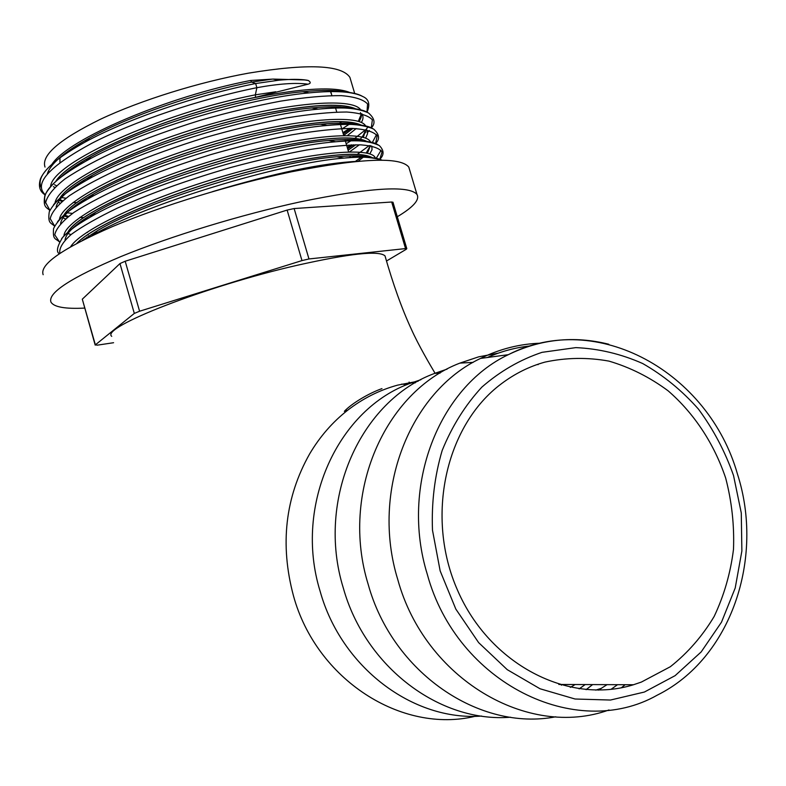 <?xml version="1.0" encoding="UTF-8"?>
<svg xmlns="http://www.w3.org/2000/svg" width="786" height="786" viewBox="0 0 786 786"><rect width="100%" height="100%" fill="white"/><g stroke="black" fill="none" stroke-linecap="round" stroke-linejoin="round"><path stroke-width="1.18" d="M409.752 170.267L408.799 167.094C400.27 156.601 361.157 158.173 291.439 171.8C232.381 184.101 161.7 205.765 112.486 226.565C62.526 248.445 39.418 264.489 43.151 274.707M397.294 216.749C413.426 207.111 419.989 199.664 416.963 194.417C408.789 185.113 369.901 187.589 300.301 201.855C241.312 214.637 170.542 236.242 121.103 256.482C70.907 277.733 47.533 292.952 50.972 302.138C53.979 307.08 65.189 309.065 84.593 308.092M625.145 684.714L621.362 687.76M555.761 716.803C479.303 731.628 392.568 672.629 368.192 584.381C339.935 493.166 385.032 391.605 459.879 363.112L478.713 356.824L498.118 353.199M592.624 684.596L586.081 689.676M510.497 717.225C439.757 723.002 365.264 667.029 343.276 587.899C315.815 499.149 360.921 400.221 434.756 373.36L447.116 369.115M562.255 684.478L561.361 685.205M481.602 716.056C412.955 721.283 341.193 667.304 320.099 591.17C293.375 504.71 338.481 408.258 411.353 382.929L420.952 379.687M475.284 716.262C401.656 734.144 316.277 679.625 293.414 595.631C279.806 544.521 285.21 497.292 309.615 453.944C319.853 436.652 332.498 422.111 347.569 410.312L344.347 411.333C351.263 403.847 368.29 393.452 381.976 388.608M609.003 709.964C527.966 739.282 424.98 678.868 397.814 579.695C370.334 490.798 410.115 391.497 480.551 358.416C499.739 348.925 519.841 343.846 540.847 343.177M418.162 381.2L397.598 385.14C379.53 390.072 362.857 398.463 347.569 410.312M385.494 257.513L385.012 255.892C379.137 250.351 349.908 253.475 297.324 265.255C205.598 286.133 99.95 327.683 111.73 336.339M350.929 80.811L349.898 77.342C341.468 64.835 307.65 63.44 248.445 73.157C198.946 82.098 140.763 100.254 100.47 119.236C59.51 139.377 41.029 155.323 45.018 167.074M305.39 79.966L273.007 79.081L250.596 80.477C168.184 96.344 69.07 138.415 52.131 163.999M308.004 84.2C310.824 83.444 310.942 82.206 308.348 80.506L306.805 80.162C299.78 79.081 290.496 79.091 278.961 80.192L255.647 83.532L256.875 87.688L255.362 94.831L255.548 97.317L308.004 84.2C296.175 82.51 279.128 83.67 256.875 87.688C200.862 99.007 134.465 121.211 91.648 143.366C48.771 166.652 33.326 183.796 45.323 194.8M353.14 108.556L353.562 108.006M350.369 92.719C335.671 86.411 304.074 87.963 255.568 97.395C172.036 113.882 71.595 156.365 56.012 181.124M48.516 171.338L49.233 171.859M54.47 184.71L56.474 185.722M70.337 189.485L71.231 189.623M343.669 135.33L352.894 128.413M359.143 121.624L361.098 117.32L360.843 113.518L361.128 117.32L359.202 121.643M356.176 109.048C342.382 102.583 310.499 104.322 260.53 114.255C175.553 131.449 73.501 174.512 59.756 198.357M343.688 135.389L352.983 128.423M356.009 109.028C342.077 102.671 310.254 104.44 260.549 114.334C175.877 131.459 74.1 174.315 59.942 198.19M348.07 150.155L355.704 144.781M360.116 140.969L360.686 140.399M363.299 137.403L365.667 129.621L363.358 137.422M361.717 125.328C348.768 118.843 316.709 120.798 265.521 131.213C179.375 149.065 76.016 192.462 63.754 215.364M348.09 150.214L355.803 144.781M360.194 140.969L360.754 140.409M361.58 125.308C348.483 118.932 316.463 120.916 265.54 131.282C179.699 149.075 76.596 192.285 63.912 215.217M358.092 161.287L364.321 156.345M367.367 153.231L370.422 145.734M367.19 141.598C355.164 135.084 322.938 137.285 270.512 148.19C183.197 166.711 78.492 210.432 67.793 232.322M363.397 157.249L364.399 156.355M367.426 153.241L370.432 145.744M367.062 141.578C354.889 135.172 322.712 137.393 270.531 148.259C183.502 166.73 79.062 210.265 67.94 232.204M372.368 157.711C361.069 151.354 328.784 153.84 275.513 165.178C195.557 182.598 97.631 221.23 76.861 243.287M372.259 157.701C360.803 151.443 328.558 153.958 275.532 165.256C195.812 182.617 98.132 221.102 77.077 243.169M255.548 97.317C171.702 113.872 70.976 156.561 55.806 181.301M59.412 200.302L61.966 201.432M76.684 204.714L78.109 204.861M59.382 200.342L61.927 201.471M76.615 204.763L78.02 204.92M64.393 215.934L67.557 217.142M83.267 219.923L83.945 219.972M64.354 215.983L67.508 217.182M83.178 219.972L83.964 220.031M87.619 234.906L88.248 234.945M87.541 234.965L88.258 235.014M544.953 362.1C529.302 366.443 514.771 373.674 501.36 383.784C445.75 425.177 424.892 516.589 457.649 590.492C489.894 664.651 568.632 705.042 633.487 684.744L641.376 682.071L670.34 666.725C687.77 652.92 702.379 636.159 714.169 616.44C724.083 595.454 730.528 573.082 733.495 549.326C734.399 525.264 731.795 501.517 725.675 478.075C714.13 443.717 694.235 413.485 668.149 390.839C649.796 377.241 630.067 367.337 608.973 361.118C587.486 357.227 566.146 357.561 544.953 362.1M386.515 261.001L406.205 249.309L406.804 248.671L405.547 248.582L308.977 258.958L301.981 260.588L139.594 311.227L134.318 313.418L95.371 344.848L97.307 345.162L113.587 342.716M134.318 313.418L119.963 263.565L82.304 299.181L95.371 344.848M301.981 260.588L287.126 210.078L125.19 261.237L139.594 311.227M405.547 248.582L391.674 202.012L294.131 208.545L308.977 258.958M287.126 210.078L294.131 208.545M391.674 202.012L392.99 202.297M95.185 345.103L82.304 299.181M119.963 263.565L125.19 261.237M250.596 80.477L251.618 82.108L255.647 83.532C197.325 95.116 127.008 119.079 84.917 142.187C50.432 161.484 35.851 176.555 41.157 187.392M607.077 684.645L598.431 690.128L601.437 688.31L595.749 690.128M575.155 684.527L570.312 687.386M537.31 364.478L538.115 364.625M334.757 91.559L335.19 90.675M330.012 90.429L331.476 94.232M487.31 357.502C501.203 351.352 515.596 347.481 530.481 345.909M733.535 475.52L741.277 512.944L741.876 550.996L735.215 587.987L721.489 622.188L701.171 651.928L675.095 675.665L644.382 692.044L610.476 700.041L575.067 699.009L540.021 688.762L507.245 669.662L478.635 642.624L455.821 609.081L440.15 570.872L432.487 530.186C431.426 502.539 434.648 475.982 442.164 450.506C451.979 426.307 465.204 405.183 481.838 387.134C500.014 371.297 520.077 359.703 542.016 352.344L575.843 347.618C598.824 348.65 621.107 353.955 642.693 363.535C663.413 375.354 682.002 390.544 698.44 409.103C713.315 429.244 725.016 451.38 733.535 475.52M480.551 358.416L508.296 354.692C596.81 309.193 708.687 372.358 737.435 473.997C764.552 557.854 731.52 658.304 657.283 695.138C575.833 741.424 456.813 683.054 427.309 574.36C399.936 486.062 438.873 387.498 508.296 354.692C540.601 339.021 574.104 335.543 608.777 344.248M59.982 157.465L59.933 162.604M585.206 684.567L579.105 688.9M617.521 684.685L611.007 689.351M275.758 91.785L255.362 94.831C161.287 113.243 51.699 162.938 50.609 186.498M59.824 199.723L62.752 200.774M78.276 203.574L79.258 203.653M351.028 128.383L343.256 133.925L350.978 128.383M361.246 116.603L361.865 113.754M360.745 109.952C353.101 96.865 284.267 102.308 203.78 126.133C123.451 149.812 57.525 184.631 55.02 203.014M64.904 215.285L68.51 216.386M347.648 148.721L353.445 144.811M358.436 140.9L359.251 140.183M360.322 139.181L365.834 131.91M365.706 126.065C359.536 113.145 290.506 119.01 208.948 143.199C127.529 167.241 60.954 201.973 59.461 219.52M355.193 161.552L362.631 156.168M366.197 152.975L368.536 150.332M370.619 142.187C366.021 129.405 296.813 135.723 214.136 160.275C131.596 184.69 64.334 219.333 63.931 235.996M375.413 158.163C372.063 146.442 310.48 151.649 232.204 173.647C153.634 195.665 81.931 228.53 70.652 246.706M342.873 132.638L349.613 128.373L343.089 133.355M354.879 124.64L355.41 124.227M366.983 112.123L367.563 103.948C363.535 99.557 354.761 96.786 341.262 95.637C325.011 95.538 304.83 97.366 280.7 101.129C255.391 105.874 228.431 112.319 199.831 120.445C171.544 129.268 145.184 138.758 120.739 148.918C97.798 159.371 79.258 169.344 65.1 178.835C53.615 187.923 47.14 195.842 45.667 202.601L50.019 210.491M347.235 147.326L351.322 144.87M357.424 140.871L358.524 140.085L357.394 140.871M371.316 127.784L372.358 119.845C368.605 115.601 360.047 112.997 346.695 112.015C330.562 112.074 310.421 114.058 286.261 117.969C260.873 122.852 233.796 129.395 205.028 137.599C176.575 146.471 150.038 155.962 125.436 166.082C102.357 176.457 83.719 186.302 69.522 195.626C58.017 204.527 51.571 212.22 50.206 218.714L54.745 226.201M359.556 157.239L361.334 156.07L359.546 157.239M372.77 128.57C365.932 124.394 350.703 123.353 327.104 125.455C347.117 123.088 362.631 124.296 373.645 129.071C379.412 134.298 380.07 139.112 375.61 143.514L377.162 135.772C373.723 131.684 365.411 129.228 352.226 128.403C336.241 128.619 316.149 130.751 291.95 134.799C266.483 139.81 239.278 146.451 210.324 154.734C181.664 163.665 154.94 173.166 130.152 183.246C106.916 193.553 88.17 203.279 73.923 212.436C62.399 221.151 56.003 228.618 54.745 234.837L59.52 241.911M377.968 144.703C371.827 140.812 357.728 139.839 335.681 141.775C354.555 139.505 369.086 140.753 379.265 145.508C384.128 150.342 384.305 154.921 379.795 159.253L382.055 152.042C379.52 148.19 372.466 145.793 360.902 144.86C346.881 144.84 328.853 146.55 306.795 149.988C283.343 154.331 257.985 160.177 230.701 167.526C188.365 179.778 150.617 193.297 117.448 208.074C97.68 217.594 82.284 226.378 71.261 234.405C62.762 242.009 58.96 248.307 59.864 253.318M358.308 161.268C323.144 162.908 274.54 173.038 212.495 191.646M61.573 197.551L65.975 198.219M341.812 129.061L350.301 123.559M362.238 96.226C353.838 91.451 336.133 90.331 309.134 92.876C246.902 98.466 139.957 130.574 85.802 161.169C53.929 179.237 40.558 193.218 45.676 203.122M67.134 212.8L72.518 213.419M346.174 143.74L352.826 139.623M354.722 138.365L365.667 129.641M366.482 128.825L368.379 126.664M367.534 112.408C359.939 107.937 343.511 106.857 318.261 109.156C255.342 114.51 141.362 148.76 86.961 180.004C70.602 189.161 59.461 197.414 53.546 204.753M352.167 157.495L354.938 155.844M357.257 154.4L369.263 145.557M372.368 142.463L376.494 134.642M357.797 124.866C349.819 122.891 337.341 122.675 320.354 124.217L327.104 125.455C263.821 130.584 142.738 167.015 88.386 198.701C73.226 207.268 62.949 214.951 57.565 221.731M376.239 158.32L381.102 150.264M363.957 141.234C356.648 139.289 344.907 139.043 328.725 140.488L335.681 141.775C272.339 146.687 144.084 185.329 90.026 217.27C75.987 225.277 66.515 232.41 61.622 238.669M382.114 160.226C376.091 157.102 363.397 156.385 344.022 158.094C280.897 162.83 145.4 203.712 91.883 235.712L97.69 230.534L82.53 240.339M272.035 79.15L251.618 82.108C196.392 93.092 130.034 115.748 90.007 137.766C64.501 151.826 50.275 163.881 47.337 173.932M53.379 186.655L54.706 187.382M67.979 191.391L68.549 191.489M339.955 122.793L341.566 121.692M345.142 92.07C335.71 90.026 321.612 89.909 302.826 91.726C243.689 97.022 142.669 127.371 91.058 156.581C77.991 163.812 68.156 170.474 61.554 176.575M58.184 202.257L60.011 203.142M74.041 206.698L75.083 206.836M347.441 135.516L356.215 128.55M361.334 122.508C363.378 119.138 363.545 116.22 361.835 113.744M351.529 108.478C342.843 106.474 329.58 106.297 311.728 107.957C251.913 113.027 144.26 145.4 92.384 175.258C70.121 187.854 58.046 198.436 56.14 207.003M63.047 217.869L65.444 218.891M80.349 221.957L81.95 222.104M349.583 151.865L359.33 144.811M365.598 138.198L367.553 133.708L366.807 129.857M358.691 124.954C349.593 122.97 344.455 122.439 320.354 124.217C260.166 129.061 145.823 163.498 93.947 193.798C73.108 205.726 61.986 215.619 60.591 223.499M67.969 233.491L71.015 234.601M86.961 237.156L88.749 237.254M366.679 157.357L367.268 156.778M369.813 153.928L372.053 149.645L371.729 145.98M364.832 141.313C355.714 139.161 349.868 138.935 328.725 140.488C268.458 145.135 147.346 181.654 95.725 212.22C76.183 223.509 65.965 232.754 65.061 239.976M369.99 157.573C363.348 155.667 352.315 155.402 336.88 156.768C276.78 161.248 148.849 199.87 97.69 230.534L82.334 240.437M325.414 165.482L316.905 166.023M330.788 91.569L331.869 95.548M408.799 167.094L416.963 194.417M349.898 77.342L354.732 93.573M633.487 684.744L558.817 684.468M409.103 382.094L409.928 383.48M435.12 373.34C430.355 365.352 418.417 345.142 411.166 328.803C401.793 308.505 393.079 284.198 385.012 255.892M407.069 384.639L401.685 384.099M415.332 382.802L411.353 382.929M440.052 373.124L434.756 373.36M473.182 362.366L459.879 363.112M59.795 199.752L62.703 200.813M78.227 203.603L79.268 203.692M360.401 112.624L361.128 114.432M361.138 114.491L358.337 121.368M64.865 215.335L68.441 216.445M365.755 130.004L362.346 137.147M359.29 140.193L358.485 140.9M353.484 144.811L347.648 148.731M370.383 145.538L366.237 152.975M362.68 156.178L355.203 161.552M347.599 148.564L351.597 144.86M77.008 202.66L73.186 202.424M45.067 194.82C39.752 191.538 38.209 186.223 40.45 178.894C45.028 168.184 59.844 155.942 84.917 142.187L90.007 137.766C76.114 145.341 65.562 152.386 58.341 158.91M354.84 124.64L355.38 124.227M367.072 112.143C370.324 104.381 368.919 99.183 362.877 96.57C353.356 91.569 335.445 90.331 309.134 92.876L302.826 91.726C322.457 89.83 336.87 89.977 346.066 92.159M83.257 217.565L79.818 217.447M49.813 210.501C46.973 207.268 42.523 207.917 44.94 195.115C50.53 184.13 64.147 172.812 85.802 161.169L91.058 156.581M367.612 132.431L369.351 130.515M371.336 127.863C375.679 123.304 374.706 118.322 368.438 112.919C357.325 107.879 340.593 106.631 318.261 109.156L311.728 107.957C324.117 106.847 333.677 106.513 340.407 106.955L352.442 108.566M87.511 232.401L86.814 232.391M54.588 226.191C51.159 222.595 47.514 224.118 49.292 211.699C54.892 201.01 67.449 190.448 86.961 180.004L92.384 175.258C80.054 182.165 70.878 188.473 64.855 194.171M59.402 241.892C55.344 238.06 52.642 240.172 53.566 228.549C58.586 218.429 70.2 208.477 88.386 198.701L93.947 193.798C82.127 200.499 73.481 206.531 68.009 211.915M59.284 253.711C56.032 251.903 57.113 246.529 62.526 237.588C68.922 230.671 78.089 223.902 90.026 217.27L95.725 212.22C84.682 218.537 76.674 224.177 71.703 229.139M381.947 160.226C371.621 156.954 358.976 156.247 344.022 158.094L336.88 156.768C352.403 155.284 363.574 155.53 370.383 157.514M273.007 79.081L278.961 80.192C291.144 79.042 300.94 79.14 308.348 80.506M392.961 202.199L406.804 248.671M335.2 106.778L336.762 112.044M340.053 123.137L343.728 135.497M344.916 139.515L348.591 151.885M349.78 155.913L350.281 157.613"/></g></svg>

